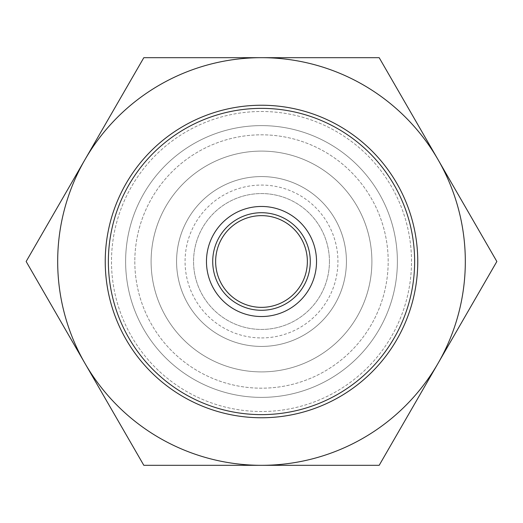 <?xml version="1.0" encoding="UTF-8"?>
<svg xmlns="http://www.w3.org/2000/svg" width="523" height="523" viewBox="0 0 523 523"><rect width="100%" height="100%" fill="white"/><g stroke="black" fill="none" stroke-linecap="round" stroke-linejoin="round"><path stroke-width="0.39" stroke-dasharray="2.62 1.96" d="M346.422 261.5A84.922 84.922 0 0 0 261.5 176.578A84.922 84.922 0 0 0 176.578 261.5A84.922 84.922 0 0 1 261.5 176.578A84.922 84.922 0 0 1 346.422 261.5A84.922 84.922 0 0 0 261.5 176.578A84.922 84.922 0 0 0 176.578 261.5A84.922 84.922 0 0 0 261.5 346.422A84.922 84.922 0 0 0 346.422 261.5A84.922 84.922 0 0 0 261.5 176.578A84.922 84.922 0 0 0 176.578 261.5A84.922 84.922 0 0 0 261.5 346.422A84.922 84.922 0 0 0 346.422 261.5A84.922 84.922 0 0 1 261.5 346.422A84.922 84.922 0 0 1 176.578 261.5A84.922 84.922 0 0 0 261.5 346.422A84.922 84.922 0 0 0 346.422 261.5A84.922 84.922 0 0 0 261.5 176.578A84.922 84.922 0 0 0 176.578 261.5M329.438 261.5A67.938 67.938 0 0 0 261.5 193.562A67.938 67.938 0 0 0 193.562 261.5A67.938 67.938 0 0 0 261.5 329.438A67.938 67.938 0 0 0 329.438 261.5A67.938 67.938 0 0 0 261.5 193.562A67.938 67.938 0 0 0 193.562 261.5A67.938 67.938 0 0 0 261.5 329.438A67.938 67.938 0 0 0 329.438 261.5M151.101 261.5A110.399 110.399 0 0 1 261.5 151.101A110.399 110.399 0 0 1 371.899 261.5A110.399 110.399 0 0 1 261.5 371.899A110.399 110.399 0 0 1 151.101 261.5A110.399 110.399 0 0 1 261.5 151.101A110.399 110.399 0 0 1 371.899 261.5A110.399 110.399 0 0 1 261.5 371.899A110.399 110.399 0 0 1 151.101 261.5M496.85 261.5L438.013 159.593L496.85 261.5L438.013 363.407A203.82 203.82 0 0 0 261.5 57.68A203.82 203.82 0 0 0 84.988 363.407A203.82 203.82 0 0 0 438.013 363.407L379.175 465.32L143.825 465.32L26.15 261.5L84.988 159.593L26.15 261.5L84.988 363.407A203.82 203.82 0 0 0 261.5 465.32L379.175 465.32L438.013 363.407A203.82 203.82 0 0 0 438.013 159.593L379.175 57.68L438.013 159.593A203.82 203.82 0 0 0 261.5 57.68L379.175 57.68L261.5 57.68A203.82 203.82 0 0 0 84.988 363.407L143.825 465.32L261.5 465.32A203.82 203.82 0 0 0 438.013 363.407L379.175 465.32L261.5 465.32A203.82 203.82 0 0 0 438.013 159.593L496.85 261.5M316.533 261.5A55.033 55.033 0 0 0 261.5 206.467A55.033 55.033 0 0 0 206.467 261.5A55.033 55.033 0 0 0 261.5 316.533A55.033 55.033 0 0 0 316.533 261.5M417.759 261.5A156.259 156.259 0 0 0 261.5 105.241A156.259 156.259 0 0 0 105.241 261.5A156.259 156.259 0 0 0 261.5 417.759A156.259 156.259 0 0 0 417.759 261.5A156.259 156.259 0 0 0 261.5 105.241A156.259 156.259 0 0 0 105.241 261.5A156.259 156.259 0 0 0 261.5 417.759A156.259 156.259 0 0 0 417.759 261.5A156.259 156.259 0 0 0 261.5 105.241A156.259 156.259 0 0 0 105.241 261.5A156.259 156.259 0 0 0 261.5 417.759A156.259 156.259 0 0 0 417.759 261.5M411.509 261.5A150.009 150.009 0 0 0 261.5 111.491A150.009 150.009 0 0 0 111.491 261.5A150.009 150.009 0 0 0 261.5 411.509A150.009 150.009 0 0 0 411.509 261.5A150.009 150.009 0 0 0 261.5 111.491A150.009 150.009 0 0 0 111.491 261.5A150.009 150.009 0 0 0 261.5 411.509A150.009 150.009 0 0 0 411.509 261.5M414.634 261.5A153.134 153.134 0 0 0 261.5 108.366A153.134 153.134 0 0 0 108.366 261.5A153.134 153.134 0 0 0 261.5 414.634A153.134 153.134 0 0 0 414.634 261.5M125.618 261.5A135.882 135.882 0 0 1 261.5 125.618A135.882 135.882 0 0 1 397.382 261.5A135.882 135.882 0 0 0 261.5 125.618A135.882 135.882 0 0 0 125.618 261.5A135.882 135.882 0 0 0 261.5 397.382A135.882 135.882 0 0 0 397.382 261.5A135.882 135.882 0 0 1 261.5 397.382A135.882 135.882 0 0 1 125.618 261.5A135.882 135.882 0 0 0 261.5 397.382A135.882 135.882 0 0 0 397.382 261.5A135.882 135.882 0 0 0 261.5 125.618A135.882 135.882 0 0 0 125.618 261.5A135.882 135.882 0 0 0 261.5 397.382A135.882 135.882 0 0 0 397.382 261.5A135.882 135.882 0 0 0 261.5 125.618A135.882 135.882 0 0 0 125.618 261.5M307.361 261.5A45.861 45.861 0 0 0 261.5 215.639A45.861 45.861 0 0 0 215.639 261.5A45.861 45.861 0 0 0 261.5 307.361A45.861 45.861 0 0 0 307.361 261.5M84.988 159.593L143.825 57.68L261.5 57.68L143.825 57.68L84.988 159.593A203.82 203.82 0 0 0 261.5 465.32L143.825 465.32L26.15 261.5L143.825 57.68L261.5 57.68A203.82 203.82 0 0 0 84.988 159.593M134.816 261.5A126.684 126.684 0 0 0 261.5 388.184A126.684 126.684 0 0 0 388.184 261.5A126.684 126.684 0 0 0 261.5 134.816A126.684 126.684 0 0 0 134.816 261.5A126.684 126.684 0 0 0 261.5 388.184A126.684 126.684 0 0 0 388.184 261.5A126.684 126.684 0 0 0 261.5 134.816A126.684 126.684 0 0 0 134.816 261.5M261.5 57.68L379.175 57.68L438.013 159.593A203.82 203.82 0 0 0 261.5 57.68M261.5 337.93A76.43 76.43 0 0 0 337.93 261.5A76.43 76.43 0 0 0 261.5 185.07A76.43 76.43 0 0 0 185.07 261.5A76.43 76.43 0 0 0 261.5 337.93"/><path stroke-width="0.78" d="M261.5 316.533A55.033 55.033 0 0 0 316.533 261.5A55.033 55.033 0 0 0 261.5 206.467A55.033 55.033 0 0 0 206.467 261.5A55.033 55.033 0 0 0 261.5 316.533A55.033 55.033 0 0 1 206.467 261.5A55.033 55.033 0 0 1 261.5 206.467M417.759 261.5A156.259 156.259 0 0 0 261.5 105.241A156.259 156.259 0 0 0 105.241 261.5A156.259 156.259 0 0 0 261.5 417.759A156.259 156.259 0 0 0 417.759 261.5M414.634 261.5A153.134 153.134 0 0 0 261.5 108.366A153.134 153.134 0 0 0 108.366 261.5A153.134 153.134 0 0 0 261.5 414.634A153.134 153.134 0 0 0 414.634 261.5M215.639 261.5A45.861 45.861 0 0 1 261.5 215.639A45.861 45.861 0 0 1 307.361 261.5A45.861 45.861 0 0 1 261.5 307.361A45.861 45.861 0 0 1 215.639 261.5M496.85 261.5L379.175 57.68L261.5 57.68A203.82 203.82 0 0 0 84.988 363.407A203.82 203.82 0 0 0 261.5 465.32L379.175 465.32L438.013 363.407A203.82 203.82 0 0 0 261.5 57.68L143.825 57.68L26.15 261.5L143.825 465.32L261.5 465.32A203.82 203.82 0 0 0 438.013 363.407L496.85 261.5M310.283 261.5A48.783 48.783 0 0 0 261.5 212.717A48.783 48.783 0 0 0 212.717 261.5A48.783 48.783 0 0 0 261.5 310.283A48.783 48.783 0 0 0 310.283 261.5"/></g></svg>
